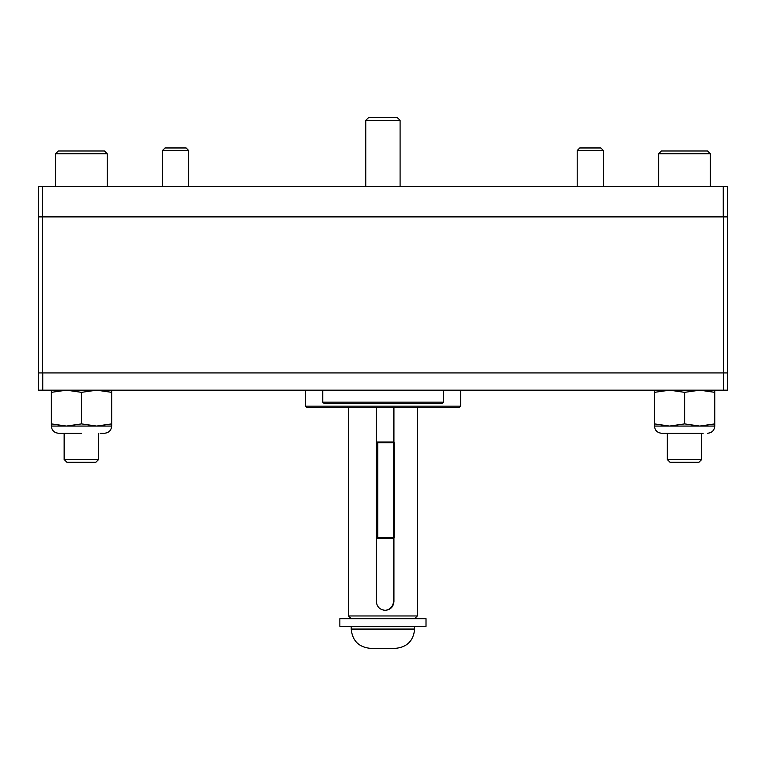 <?xml version="1.0" encoding="UTF-8"?>
<svg xmlns="http://www.w3.org/2000/svg" width="766" height="766" viewBox="0 0 766 766"><rect width="100%" height="100%" fill="white"/><g stroke="black" fill="none" stroke-linecap="round" stroke-linejoin="round"><path stroke-width="1.15" d="M727.633 372.937L727.633 216.883L723.497 216.883L723.497 372.937M42.503 216.883L42.503 372.937L38.367 372.937L38.367 216.883M38.3 186.559L38.3 216.883L727.566 216.883L727.566 186.559L38.3 186.559M38.434 372.937L38.434 390.172L727.7 390.172L727.7 372.937L38.434 372.937M323.721 186.559L442.135 186.559M162.469 150.529L188.656 150.529L186.1 147.962L165.035 147.962L162.469 150.529L162.469 186.559M188.656 150.529L188.656 186.559M577.2 150.529L603.397 150.529L600.831 147.962L579.766 147.962L577.2 150.529L577.2 186.559M603.397 150.529L603.397 186.559M351.297 618.727L348.54 615.969L417.326 615.969L417.326 407.541M365.765 120.386L368.523 117.638L397.334 117.638L400.091 120.386L365.765 120.386L365.765 186.282M393.935 538.211L393.935 601.492C393.446 606.825 390.564 609.765 385.279 610.32L385.212 610.32M385.279 610.32C379.869 609.832 376.891 606.892 376.326 601.492L376.326 407.541M393.935 407.541L393.935 442.288M393.418 538.488L393.418 601.492A8.819 8.799 -90 0 1 384.915 610.31M393.418 407.541L393.418 442.011M442.001 403.538L324.133 403.538L322.754 402.16L443.38 402.16L442.001 403.538M443.38 390.172L443.38 402.16M322.754 390.172L322.754 402.16M459.236 407.541L306.907 407.541L305.529 406.162L460.615 406.162L459.236 407.541M460.615 390.172L460.615 406.162M305.529 390.172L305.529 406.162M701.713 459.504L698.956 462.262L670.011 462.262L667.253 459.504L701.713 459.504L701.713 433.25M658.636 153.755L661.393 150.998L707.573 150.998L710.331 153.755L658.636 153.755L658.636 186.559M98.613 459.504L95.855 462.262L66.901 462.262L64.143 459.504L98.613 459.504L98.613 433.25M55.535 153.755L58.293 150.998L104.473 150.998L107.23 153.755L55.535 153.755L55.535 186.559M81.512 433.25L58.542 433.25C54.185 432.819 51.791 430.425 51.36 426.068L111.673 426.068C111.242 430.425 108.849 432.819 104.492 433.25L100.087 433.25M58.542 433.25C54.185 432.819 51.791 430.425 51.36 426.068L51.36 423.895L66.441 426.068L81.512 423.895L96.593 426.068L111.673 423.895L111.673 426.068C111.242 430.425 108.849 432.819 104.492 433.25M111.673 390.172L111.673 392.345L96.593 390.172L81.512 392.345L66.441 390.172L51.36 392.345L51.36 390.172M111.673 423.895L111.673 392.345M51.36 423.895L51.36 392.345M81.512 423.895L81.512 392.345M703.188 433.25L661.642 433.25L703.188 433.25M714.774 423.895L699.703 426.068L684.622 423.895L669.541 426.068L654.47 423.895L654.47 426.068L714.774 426.068C714.352 430.425 711.959 432.819 707.592 433.25C711.959 432.819 714.352 430.425 714.774 426.068L714.774 392.345L699.703 390.172L684.622 392.345L669.541 390.172L654.47 392.345L654.47 390.172M714.774 390.172L714.774 392.345M654.47 423.895L654.47 392.345M684.622 423.895L684.622 392.345M426.011 618.727L339.855 618.727L339.855 626.31L426.011 626.31L426.011 618.727M395.208 648.362L371.338 648.304M387.5 648.362L395.428 648.304M375.225 648.362L383.823 648.304M376.68 442.001A0.814 0.814 0 0 0 376.326 442.078A0.814 0.814 90 0 1 376.68 442.001L393.312 442.001L393.37 442.815L377.801 442.815L377.801 537.684L393.37 537.684L393.37 442.815L394.126 442.815L394.126 537.684L394.126 442.815A0.814 0.814 90 0 0 393.312 442.001A0.814 0.814 0 0 1 394.126 442.815L394.126 442.815M394.126 537.684A0.814 0.814 0 0 1 393.312 538.498A0.814 0.814 90 0 0 394.126 537.684L393.37 537.684L393.312 538.498L376.68 538.498A0.814 0.814 90 0 1 376.326 538.421A0.814 0.814 0 0 0 376.68 538.498M42.609 186.559L42.609 216.883M723.257 186.559L723.257 216.883M42.743 372.937L42.743 390.172M723.391 372.937L723.391 390.172M393.935 601.492L393.418 601.492M351.221 626.31L351.221 629.068L414.636 629.068C413.496 640.788 407.062 647.222 395.342 648.362M376.326 537.684L376.929 537.684L376.929 442.815L376.326 442.815M376.929 537.684A0.814 0.814 90 0 0 377.743 538.498L377.801 537.684L376.929 537.684M376.929 442.815L377.801 442.815L377.743 442.001A0.814 0.814 90 0 0 376.929 442.815M348.54 615.969L348.54 407.541M400.091 120.386L400.091 186.282M414.569 618.727L417.326 615.969M710.331 186.559L710.331 153.755M667.253 459.504L667.253 433.25M107.23 186.559L107.23 153.755M64.143 459.504L64.143 433.25M654.47 426.068C654.892 430.425 657.285 432.819 661.642 433.25C657.285 432.819 654.892 430.425 654.47 426.068M414.636 626.31L414.636 629.068M351.221 629.068C352.37 640.788 358.804 647.222 370.524 648.362"/></g></svg>
